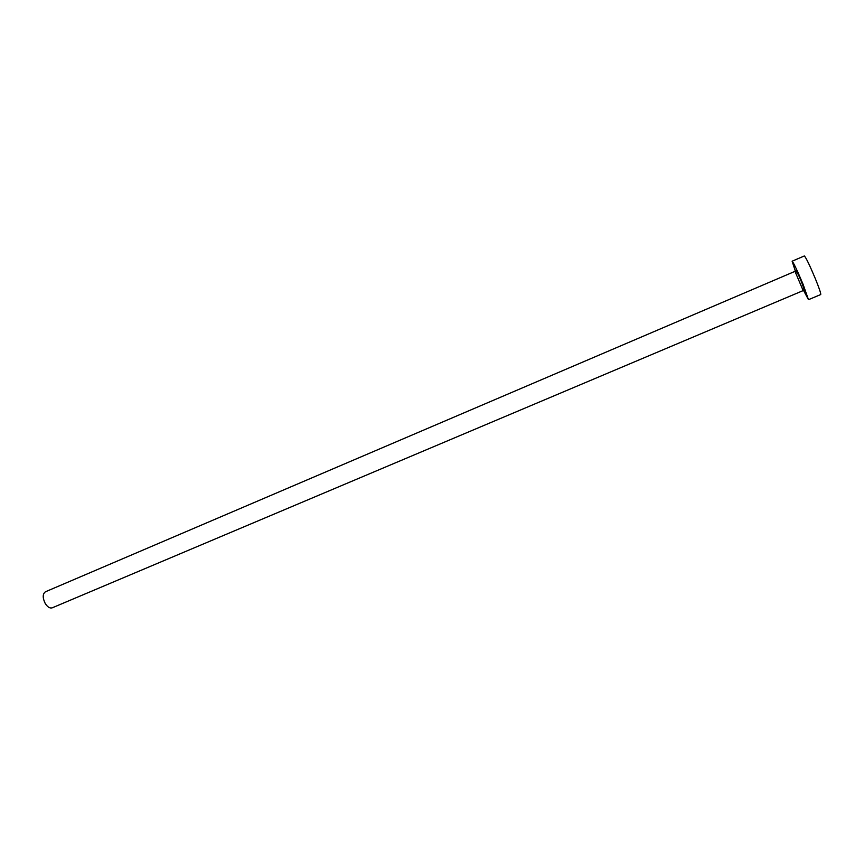 <?xml version="1.0" encoding="UTF-8"?>
<svg xmlns="http://www.w3.org/2000/svg" width="864" height="864" viewBox="0 0 864 864"><rect width="100%" height="100%" fill="white"/><g stroke="black" fill="none" stroke-linecap="round" stroke-linejoin="round"><path stroke-width="1.3" d="M803.164 290.596L52.229 607.824C49.853 608.515 47.52 607.046 45.209 603.439C42.498 597.802 42.574 593.924 45.414 591.786L794.988 271.35L803.164 290.596L803.725 290.369C804.902 291.87 804.233 289.267 801.738 282.571C798.822 275.044 796.748 271.231 795.539 271.102L794.988 271.35M803.542 290.444L808.477 299.689L803.088 284.342C797.256 270.464 793.606 262.753 792.126 261.209L795.366 271.188M808.477 299.689L820.724 294.548C821.059 293.684 819.31 288.533 815.508 279.072C809.665 265.151 805.939 257.45 804.33 255.96L792.126 261.209M795.982 271.026C795.42 268.272 797.375 272.128 801.846 282.614C804.848 290.099 805.604 292.594 804.092 290.11"/></g></svg>
